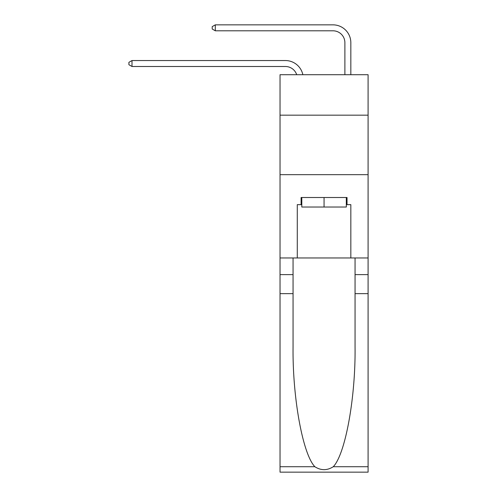 <?xml version="1.0" encoding="UTF-8"?>
<svg xmlns="http://www.w3.org/2000/svg" width="497" height="497" viewBox="0 0 497 497"><rect width="100%" height="100%" fill="white"/><g stroke="black" fill="none" stroke-linecap="round" stroke-linejoin="round"><path stroke-width="0.75" d="M368.091 115.167L368.091 74.712L280.035 74.712L280.035 115.167L368.091 115.167L368.091 257.962L350.832 257.962L350.832 204.652L347.03 204.652L347.03 197.508L301.095 197.508L301.095 204.652L301.809 204.652M280.035 293.659L293.062 293.659L293.062 346.726C292.429 397.445 302.723 454.109 314.856 466.72C320.987 470.634 327.125 470.634 333.27 466.72L368.091 466.72L368.091 472.15L280.035 472.15L280.035 115.167M285.39 60.547L132.003 60.547L285.39 60.547A17.849 17.849 170.1 0 1 302.853 74.712M344.887 74.712L344.887 42.699A11.897 11.897 28.6 0 0 332.984 30.802L215.3 30.802L212.207 29.012L212.207 26.633L215.3 24.85L332.984 24.85A17.849 17.849 21.9 0 1 350.832 42.699L350.832 74.712M346.316 197.508L346.316 207.032L301.809 207.032L301.809 197.508M324.063 197.508L324.063 207.032M333.27 466.72C345.403 454.109 355.69 397.445 355.057 346.726L355.057 257.962M355.057 293.659L368.091 293.659L368.091 257.962M293.062 257.962L293.062 293.659M368.091 466.72L368.091 293.659M280.035 257.962L297.287 257.962L297.287 204.652L301.095 204.652M280.035 174.664L368.091 174.664M297.287 257.962L350.832 257.962M346.316 204.652L347.03 204.652M344.887 42.699A11.897 11.897 -158.1 0 0 332.984 30.802A11.897 11.897 -158.1 0 1 344.887 42.699A11.897 11.897 -158.1 0 0 332.984 30.802A11.897 11.897 -158.1 0 1 344.887 42.699A11.897 11.897 -158.1 0 0 332.984 30.802A11.897 11.897 -158.1 0 1 344.887 42.699A11.897 11.897 -158.1 0 0 332.984 30.802A11.897 11.897 -158.1 0 1 344.887 42.699A11.897 11.897 -158.1 0 0 332.984 30.802A11.897 11.897 -158.1 0 1 344.887 42.699A11.897 11.897 -158.1 0 0 332.984 30.802A11.897 11.897 -158.1 0 1 344.887 42.699A11.897 11.897 -158.1 0 0 332.984 30.802A11.897 11.897 -158.1 0 1 344.887 42.699A11.897 11.897 -158.1 0 0 332.984 30.802A11.897 11.897 -158.1 0 1 344.887 42.699A11.897 11.897 -158.1 0 0 332.984 30.802A11.897 11.897 -158.1 0 1 344.887 42.699A11.897 11.897 -158.1 0 0 332.984 30.802A11.897 11.897 -158.1 0 1 344.887 42.699A11.897 11.897 -158.1 0 0 332.984 30.802A11.897 11.897 -158.1 0 1 344.887 42.699A11.897 11.897 -158.1 0 0 332.984 30.802A11.897 11.897 -158.1 0 1 344.887 42.699A11.897 11.897 -158.1 0 0 332.984 30.802A11.897 11.897 -158.1 0 1 344.887 42.699A11.897 11.897 -158.1 0 0 332.984 30.802A11.897 11.897 -158.1 0 1 344.887 42.699A11.897 11.897 -158.1 0 0 332.984 30.802A11.897 11.897 -158.1 0 1 344.887 42.699A11.897 11.897 -158.1 0 0 332.984 30.802A11.897 11.897 -158.1 0 1 344.887 42.699A11.897 11.897 -158.1 0 0 332.984 30.802A11.897 11.897 -158.1 0 1 344.887 42.699A11.897 11.897 -158.1 0 0 332.984 30.802A11.897 11.897 -158.1 0 1 344.887 42.699A11.897 11.897 -158.1 0 0 332.984 30.802A11.897 11.897 -158.1 0 1 344.887 42.699A11.897 11.897 -158.1 0 0 332.984 30.802A11.897 11.897 -158.1 0 1 344.887 42.699A11.897 11.897 -158.1 0 0 332.984 30.802A11.897 11.897 -158.1 0 1 344.887 42.699A11.897 11.897 -158.1 0 0 332.984 30.802A11.897 11.897 -158.1 0 1 344.887 42.699A11.897 11.897 -158.1 0 0 332.984 30.802A11.897 11.897 -158.1 0 1 344.887 42.699A11.897 11.897 -158.1 0 0 332.984 30.802A11.897 11.897 -158.1 0 1 344.887 42.699A11.897 11.897 -158.1 0 0 332.984 30.802A11.897 11.897 -158.1 0 1 344.887 42.699A11.897 11.897 -158.1 0 0 332.984 30.802A11.897 11.897 -158.1 0 1 344.887 42.699A11.897 11.897 -158.1 0 0 332.984 30.802A11.897 11.897 -158.1 0 1 344.887 42.699A11.897 11.897 -158.1 0 0 332.984 30.802A11.897 11.897 -158.1 0 1 344.887 42.699A11.897 11.897 -158.1 0 0 332.984 30.802M296.703 74.712A11.897 11.897 -9.9 0 0 285.39 66.499L132.003 66.499L128.909 64.716L128.909 62.336L132.003 60.547L132.003 66.499M215.3 24.85L215.3 30.802M355.057 274.617L368.091 274.617M293.062 274.617L280.035 274.617M280.035 466.72L314.856 466.72"/></g></svg>
